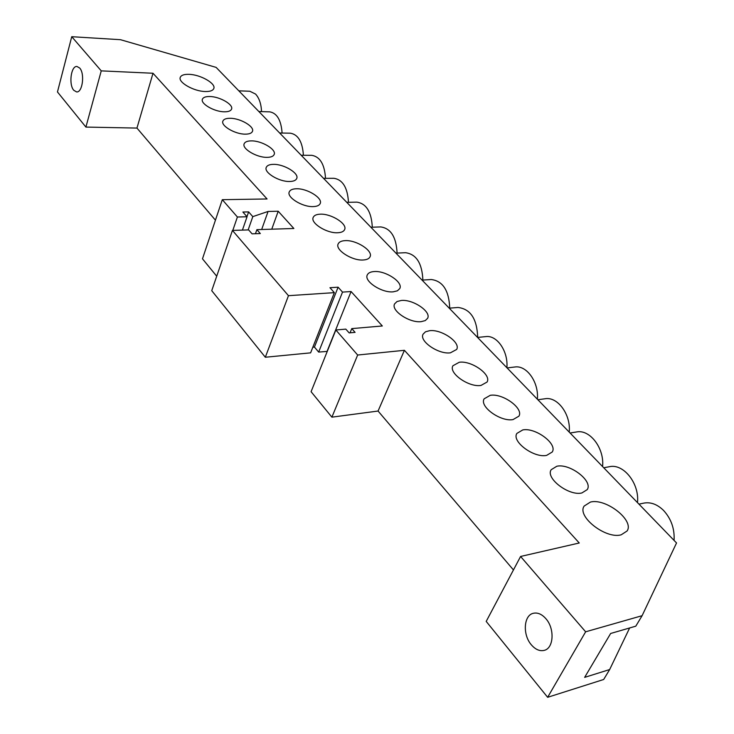<?xml version="1.0" encoding="UTF-8"?>
<svg xmlns="http://www.w3.org/2000/svg" width="734" height="734" viewBox="0 0 734 734"><rect width="100%" height="100%" fill="white"/><g stroke="black" fill="none" stroke-linecap="round" stroke-linejoin="round"><path stroke-width="1.1" d="M205.208 91.521C193.776 91.365 177.885 82.3 180.28 77.345C181.206 75.189 184.142 74.18 189.088 74.345C200.52 74.611 216.154 83.548 213.796 88.539C212.888 90.64 210.034 91.631 205.208 91.521M363.293 259.992C352.1 260.955 334.823 249.817 338.172 243.899C339.117 241.917 341.438 240.825 345.136 240.642C356.32 239.825 373.367 250.799 370.046 256.79C369.129 258.698 366.872 259.772 363.293 259.992M337.723 232.742C326.758 233.495 310.124 222.989 313.225 217.356C314.143 215.374 316.51 214.319 320.308 214.181C331.273 213.557 347.687 223.925 344.604 229.614C343.705 231.522 341.411 232.568 337.723 232.742M313.189 206.603C302.436 207.162 286.398 197.226 289.279 191.858C290.178 189.886 292.572 188.858 296.463 188.776C307.225 188.326 323.043 198.134 320.18 203.557C319.299 205.456 316.969 206.474 313.189 206.603M289.627 181.491C279.076 181.885 263.598 172.462 266.277 167.343C267.158 165.398 269.58 164.398 273.553 164.361C284.104 164.077 299.38 173.371 296.71 178.536C295.857 180.426 293.499 181.408 289.627 181.491M266.983 157.36C256.634 157.599 241.669 148.644 244.165 143.772C245.028 141.836 247.477 140.873 251.523 140.882C261.882 140.745 276.635 149.58 274.158 154.498C273.323 156.37 270.929 157.324 266.983 157.36M245.202 134.148C235.036 134.249 220.558 125.725 222.897 121.073C223.732 119.165 226.21 118.238 230.32 118.284C240.486 118.284 254.771 126.698 252.45 131.386C251.634 133.239 249.221 134.157 245.202 134.148M224.237 111.797C214.255 111.779 200.235 103.65 202.419 99.209C203.235 97.328 205.731 96.429 209.906 96.521C219.879 96.64 233.715 104.668 231.549 109.137C230.76 110.972 228.32 111.852 224.237 111.797M261.543 111.605C261.203 103.907 259.212 98.053 255.56 94.062L249.854 91.255L238.816 90.823M590.439 502.065L584.163 506.056C576.557 516.369 605.743 539.334 621.175 534.82L627.056 531.012C634.653 520.434 605.853 497.946 590.439 502.065M374.138 271.552C370.56 271.791 368.284 272.901 367.312 274.883C363.669 281.14 381.726 293.059 393.176 291.838L397.415 290.811L399.773 288.554C403.397 282.223 385.579 270.479 374.138 271.552M401.278 300.472L397.011 301.536L394.608 303.876C390.662 310.454 409.48 323.143 421.16 321.657L425.27 320.584L427.601 318.327C431.519 311.656 412.958 299.16 401.278 300.472M429.629 330.685L425.491 331.796L423.114 334.135C418.848 341.044 438.482 354.605 450.401 352.825L456.667 349.448C460.924 342.439 441.547 329.089 429.629 330.685M459.255 362.266L452.933 365.743C448.3 373.019 468.833 387.534 480.999 385.433L487.073 382.038C491.688 374.652 471.43 360.366 459.255 362.266M490.266 395.314L484.156 398.81C479.119 406.452 500.616 422.041 513.038 419.582L518.901 416.178C523.92 408.407 502.689 393.066 490.266 395.314M522.755 429.931L516.864 433.427C511.387 441.464 533.948 458.255 546.637 455.383L552.252 451.997C557.721 443.813 535.435 427.307 522.755 429.931M556.822 466.246L551.188 469.705C545.215 478.146 568.933 496.285 581.888 492.954L587.246 489.606C593.21 480.999 569.768 463.172 556.822 466.246M79.685 68.033L76.978 66.482C71.024 65.62 68.519 84.63 73.795 90.3L76.584 91.924C82.502 92.805 85.025 73.629 79.685 68.033M545.876 618.689C541.83 614.129 537.637 612.339 533.315 613.294C523.663 615.275 522.47 634.726 531.324 644.801C535.444 649.562 539.756 651.416 544.252 650.361C553.803 648.26 554.849 628.579 545.876 618.689M638.965 504.148L643.755 503.12C650.654 501.845 657.251 504.286 663.545 510.424C671.206 518.8 674.72 528.801 674.078 540.426M312.831 347.228L314.436 347.072L318.666 352.072L327.254 351.412M351.072 291.536L382.322 325.979L351.76 328.612L355.082 332.374L349.145 332.897L345.824 329.126L335.851 329.988L357.66 355.027L404.406 350.311L579.254 542.995L520.589 556.464L585.64 631.8L642.103 615.698L676.537 542.958L216.117 67.381L120.504 39.7L71.739 36.7L101.246 70.868L153.002 73.253L267.075 198.969L222.301 199.685L237.403 217.007L247.055 216.769L242.881 212.025L248.624 211.897L252.808 216.631L268.075 211.456L278.204 211.236L293.866 228.494L256.891 229.65L260.322 233.559L252.065 233.834L248.642 229.907L232.439 230.421L288.462 295.683L334.355 292.646L329.951 287.71L338.099 287.196L342.512 292.104L351.072 291.536L327.116 351.247M271.763 229.182L278.204 211.236M71.739 36.7L57.463 91.961L85.906 127.083L136.955 128.074L215.438 220.172M136.955 128.074L153.002 73.253M520.589 556.464L486.202 621.414L547.647 697.3L603.669 679.491L609.66 669.546L584.64 677.372L610.651 633.479L635.791 626.175L642.103 615.698M335.851 329.988L311.088 391.699L331.887 417.16L378.065 411.04L513.451 569.942M334.355 292.646L310.61 352.852L265.323 357.247L288.462 295.683M232.439 230.421L211.741 290.682L265.323 357.247M216.713 276.223L202.483 258.818L222.301 199.685M282.095 133.037C281.168 120.248 277.067 113.183 269.782 111.852L258.863 111.531M303.408 155.269C302.5 141.919 298.169 134.561 290.425 133.193L279.645 133.001M325.511 178.344C324.63 164.398 320.052 156.727 311.794 155.324L301.197 155.25M348.466 202.3C347.604 187.72 342.769 179.72 333.952 178.298L323.556 178.353M372.303 227.201C371.477 211.952 366.349 203.593 356.935 202.144L346.769 202.327M397.085 253.102C396.296 237.119 390.855 228.402 380.781 226.925L370.89 227.246M422.876 280.058C422.123 263.304 416.343 254.184 405.544 252.707L395.965 253.147M422.059 280.104L431.271 279.526C442.868 281.012 449.015 290.545 449.722 308.133M449.236 308.17L458.025 307.473C470.494 308.95 477.045 318.923 477.696 337.401M477.55 337.42L485.862 336.603C497.046 334.952 508.378 351.448 506.882 367.725M507.075 367.918L514.846 367C526.682 365.009 539.004 382.322 537.371 399.213M537.894 399.746L545.05 398.755C557.583 396.36 571.034 414.563 569.235 432.133M570.079 433.005L576.548 431.959C589.815 429.087 604.541 448.272 602.577 466.558M603.743 467.769L609.413 466.714C623.469 463.282 639.644 483.55 637.479 502.625M629.644 627.955L609.66 669.546M547.647 697.3L585.64 631.8M85.906 127.083L101.246 70.868M378.065 411.04L404.406 350.311M261.671 229.503L268.075 211.456M248.156 229.925L252.808 216.631M246.963 216.668L248.624 211.897M242.422 230.109L247.055 216.769M232.797 230.412L237.403 217.007M314.436 347.072L338.099 287.196M318.666 352.072L342.512 292.104M255.46 233.724L256.891 229.65M331.887 417.16L357.66 355.027M350.054 332.814L351.76 328.612"/></g></svg>
